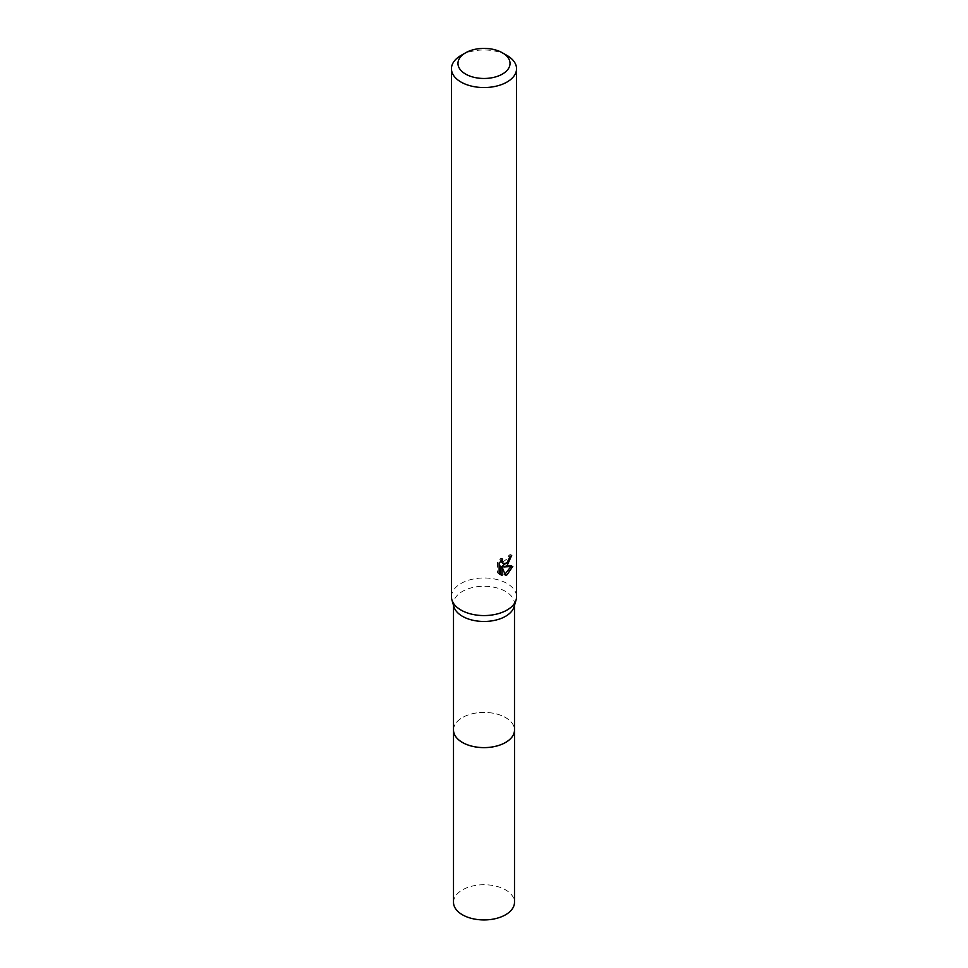 <?xml version="1.0" encoding="UTF-8"?>
<svg xmlns="http://www.w3.org/2000/svg" width="968" height="968" viewBox="0 0 968 968"><rect width="100%" height="100%" fill="white"/><g stroke="black" fill="none" stroke-linecap="round" stroke-linejoin="round"><path stroke-width="0.73" stroke-dasharray="4.84 3.63" d="M453.508 730.005A30.492 17.605 180 0 1 456.17 722.818A30.492 17.605 180 0 1 462.438 717.554A30.492 17.605 180 0 1 511.83 722.818A30.492 17.605 180 0 1 514.492 730.005M453.508 729.557A30.504 17.605 180 0 1 456.158 722.83A30.504 17.605 180 0 1 462.438 717.566A30.504 17.605 180 0 1 511.842 722.83A30.504 17.605 180 0 1 514.492 729.557M453.944 606.815A30.492 17.605 180 0 1 453.508 603.863A30.492 17.605 180 0 1 462.438 591.412A30.492 17.605 180 0 1 495.664 587.6A30.492 17.605 180 0 1 514.492 603.863A30.492 17.605 180 0 1 514.056 606.815M451.451 596.772A32.549 18.791 180 0 1 460.986 583.486A32.549 18.791 180 0 1 496.463 579.409A32.549 18.791 180 0 1 516.549 596.772M509.894 556.878L510.112 554.458A30.383 17.545 180 0 1 508.164 556.116L507.825 558.306L501.811 562.735M508.164 556.116L509.712 557.011M500.65 561.15L501 558.161L497.528 562.372L497.528 572.85L499.137 573.782M497.528 562.372L499.137 563.303M501 558.161L502.561 559.056M510.112 554.458L511.697 555.366M508.394 561.343L509.616 558.112M510.777 566.776L511.201 565.433L502.356 566.05M497.528 572.85L499.791 574.375M500.541 566.123L503.953 574.568L504.994 574.169M503.953 574.568L505.49 575.452M511.201 565.433L512.822 566.365M460.986 55.466A32.549 18.791 180 0 1 507.014 55.466M453.508 902.333A30.492 17.605 180 0 1 472.336 886.071A30.492 17.605 180 0 1 505.562 889.882A30.492 17.605 180 0 1 514.492 902.333M453.508 729.352A30.516 17.618 180 0 1 472.856 713.622A30.516 17.618 180 0 1 505.574 717.566A30.516 17.618 180 0 1 514.492 729.352M453.508 605.351L453.508 603.863M500.541 574.895L498.956 573.976M514.492 605.351L514.492 603.863"/><path stroke-width="1.45" d="M514.492 729.352A30.516 17.618 180 0 1 514.516 730.017A30.492 17.605 180 0 1 505.562 742.456A30.492 17.605 180 0 1 472.336 746.267A30.492 17.605 180 0 1 453.508 730.005A30.516 17.618 180 0 1 453.508 729.352M514.492 729.557A30.504 17.605 180 0 1 505.562 742.468A30.504 17.605 180 0 1 471.948 746.195A30.504 17.605 180 0 1 453.508 729.557M502.416 52.804L507.014 55.466A32.549 18.791 180 0 1 516.549 68.752L516.549 596.772A32.549 18.791 180 0 1 516.089 599.93L514.056 606.815A30.492 17.605 180 0 1 505.562 616.313A30.492 17.605 180 0 1 474.744 620.633A30.492 17.605 180 0 1 453.944 606.815L451.911 599.93A32.549 18.791 180 0 1 451.451 596.772L451.451 68.752A32.549 18.791 180 0 1 460.986 55.466L465.584 52.804A26.039 15.04 180 0 1 502.416 52.804A26.039 15.04 180 0 1 502.416 74.064A26.039 15.04 180 0 1 465.584 74.064A26.039 15.04 180 0 1 465.584 52.804L460.986 55.466M516.089 599.93A32.549 18.791 180 0 1 507.014 610.07A32.549 18.791 180 0 1 474.126 614.68A32.549 18.791 180 0 1 451.911 599.93M507.014 565.76L503.904 566.933L512.822 566.365L507.014 574.811L505.49 575.452L502.114 567.03L502.114 575.524L499.137 573.782L499.137 563.303L502.561 559.056L502.102 561.137L503.36 563.63L507.014 562.952L509.712 557.011A32.549 18.791 0 0 0 511.697 555.366L507.014 565.76M516.549 68.752A32.549 18.791 180 0 1 507.014 82.038A32.549 18.791 180 0 1 471.537 86.116A32.549 18.791 180 0 1 451.451 68.752M508.394 561.343L502.356 566.05L503.904 566.933M509.616 558.112L509.894 556.878M503.36 563.63L500.65 561.15M499.791 574.375L500.541 574.617L500.541 566.123L502.114 567.03M504.994 574.169L510.777 566.776M500.541 574.629L502.114 575.524M453.484 730.017A30.516 17.618 180 0 0 462.426 742.48A30.516 17.618 180 0 0 495.676 746.292A30.516 17.618 180 0 0 514.516 730.017L514.492 902.333A30.492 17.605 180 0 1 495.664 918.596A30.492 17.605 180 0 1 462.438 914.784A30.492 17.605 180 0 1 453.508 902.333L453.508 605.351M514.492 730.005L514.492 605.351"/></g></svg>
